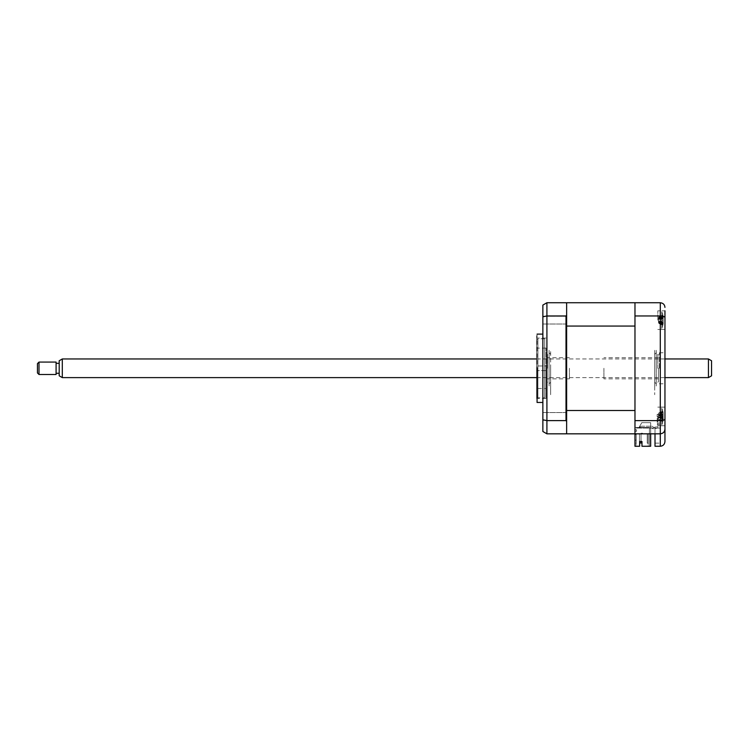 <?xml version="1.0" encoding="UTF-8"?>
<svg xmlns="http://www.w3.org/2000/svg" width="749" height="749" viewBox="0 0 749 749"><rect width="100%" height="100%" fill="white"/><g stroke="black" fill="none" stroke-linecap="round" stroke-linejoin="round"><path stroke-width="0.56" stroke-dasharray="3.75 2.81" d="M542.866 320.141L542.866 316.256L542.866 320.141M566.637 320.141L566.637 316.256L566.637 320.141M542.866 416.435L542.866 420.32L542.866 416.435M566.637 416.435L566.637 420.32L566.637 416.435M542.866 368.283L542.866 402.456L542.866 368.283M537.07 334.12L537.07 402.456M536.659 335.674L536.659 400.902M545.974 368.283L545.974 398.515L545.974 368.283M566.01 315.956L566.01 420.62L566.637 421.387L566.637 315.189L566.01 315.956L546.91 315.956L546.91 302.736L566.01 302.736L566.637 303.364L566.637 326.058L566.637 302.736L634.974 302.736L634.974 433.83L660.29 433.83L655.01 433.83L660.29 433.83L660.29 446.264L655.01 446.264L655.01 433.83L634.974 433.83L634.974 428.072L634.974 433.83L655.01 433.83L655.01 428.072L655.01 433.83M566.637 315.189L566.637 303.364M566.01 420.62L546.91 420.62L542.866 419.796L542.866 305.077L546.91 302.736M566.637 433.83L566.637 326.058L566.637 433.212L566.01 433.83L546.91 433.83L542.866 431.499L542.866 419.796M566.637 433.212L566.637 421.387M546.91 433.83L546.91 315.956L542.866 316.78M566.637 429.486L566.637 344.699L566.637 429.486M566.637 344.699L566.637 307.09L566.637 344.699M657.191 422.099L657.191 414.337L657.191 422.099M660.29 422.099L660.29 414.337L660.29 424.514L657.191 424.514L660.29 424.514L660.29 414.337L660.29 423.082L657.191 423.082L660.29 423.082L660.29 422.099M664.953 320.141L664.953 310.816L664.953 320.141M657.809 320.141L657.809 310.816L657.809 320.141M664.953 416.435L664.953 310.816L657.809 310.816L664.953 310.816M657.809 416.435L657.809 425.76L657.809 416.435M664.953 368.283L664.953 352.751L664.953 368.283M659.363 368.283L659.363 352.751L659.363 368.283M634.974 420.62L660.29 420.62L660.29 433.83C663.099 433.54 664.653 431.986 664.953 429.177C664.738 431.939 663.183 433.493 660.29 433.83M664.953 441.601L664.953 429.177M664.953 418.963C664.738 419.955 663.183 420.507 660.29 420.62L660.29 315.956C663.183 316.069 664.738 316.621 664.953 317.613M634.974 315.956L660.29 315.956L660.29 302.736L634.974 302.736L634.974 326.058L566.637 326.058M655.01 428.072L634.974 428.072L634.974 307.708L634.974 428.072L660.29 428.072L660.29 443.155L660.29 423.082L660.29 428.072L655.01 428.072L655.01 443.155L655.01 428.072M655.01 443.155L660.29 443.155L655.01 443.155M634.974 416.435C634.974 408.851 634.974 408.851 634.974 416.435C634.974 424.018 634.974 424.018 634.974 416.435C634.974 408.851 634.974 408.851 634.974 416.435C634.974 424.018 634.974 424.018 634.974 416.435C634.974 422.239 634.974 422.239 634.974 416.435C634.974 410.63 634.974 410.63 634.974 416.435C634.974 422.239 634.974 422.239 634.974 416.435C634.974 410.63 634.974 410.63 634.974 416.435M634.974 320.141C634.974 312.558 634.974 312.558 634.974 320.141C634.974 327.716 634.974 327.716 634.974 320.141C634.974 312.558 634.974 312.558 634.974 320.141C634.974 327.716 634.974 327.716 634.974 320.141C634.974 325.946 634.974 325.946 634.974 320.141C634.974 314.327 634.974 314.327 634.974 320.141C634.974 325.946 634.974 325.946 634.974 320.141C634.974 314.327 634.974 314.327 634.974 320.141M656.255 368.283L656.255 352.751L656.255 368.283C656.255 344.343 656.255 344.343 656.255 368.283C656.255 392.233 656.255 392.233 656.255 368.283M654.701 368.283L654.701 354.305L654.701 368.283C654.701 344.343 654.701 344.343 654.701 368.283C654.701 392.233 654.701 392.233 654.701 368.283L654.701 394.695L654.701 368.283M545.974 370.615L536.659 370.615L536.659 365.961L536.659 370.615L536.659 365.961L536.659 370.615L545.974 370.615L545.974 365.961L536.659 365.961L545.974 365.961L545.974 370.615M536.659 340.018L536.659 396.558L536.659 340.018L537.904 338.773L537.904 397.794L537.904 338.773L544.729 338.773L544.729 397.794L544.729 338.773M536.659 396.558L537.904 397.794L544.729 397.794M545.974 388.478L545.974 348.098L545.974 388.478L536.659 388.478L536.659 348.098L536.659 388.478M545.974 348.098L536.659 348.098M661.788 413.233L661.788 424.823L661.788 413.233M662.931 418.279L662.79 417.427A21.225 7.79 -17.2 0 0 663.146 416.669L663.146 413.626A21.225 18.856 -143.1 0 0 662.79 411.987L662.79 411.145A21.225 18.856 -36.9 0 1 663.146 412.699L663.146 413.963A21.225 7.79 -17.2 0 0 662.79 413.401L662.79 415.452A21.225 7.79 -162.8 0 1 663.146 416.201L663.146 419.243A21.225 18.856 -36.9 0 1 662.79 420.882L662.79 421.734A21.225 18.856 -143.1 0 0 663.146 420.17L663.146 418.906A21.225 7.79 -162.8 0 1 662.79 419.477L662.931 418.279M662.79 411.145L658.914 413.045L662.931 411.987M658.914 413.045L663.146 412.699L663.258 414.103L658.493 415.47L663.146 416.201M662.79 417.427L658.914 417.839L662.79 419.477M658.914 417.839L663.146 416.669M658.914 419.824L662.79 420.882L662.79 421.734L658.914 419.712L663.146 419.243M658.493 418.85L658.914 419.712L663.146 420.17L663.258 418.766L658.493 417.399L658.493 418.85L658.493 414.028L658.493 417.399M663.146 413.963L658.914 415.04L662.79 415.452M658.493 417.436L663.146 418.906M658.493 414.028L658.914 413.167L663.146 413.626M658.914 415.04L662.79 413.401M603.909 368.283L603.909 378.854L603.909 368.283M658.427 368.283L658.427 381.644L658.427 368.283M657.809 368.283L657.809 354.305L657.809 368.283M546.91 368.283L546.91 381.644L546.91 368.283M547.528 368.283L547.528 354.305L547.528 368.283M569.427 368.283L569.427 378.854L569.427 368.283M647.248 443.155L648.175 443.155L648.175 433.83L647.248 433.83L647.248 443.155L648.175 443.155L648.175 433.83L648.175 443.155L648.175 433.83L647.248 433.83L647.248 443.155L647.248 433.83L648.175 433.83L648.175 443.155L648.175 433.83L647.248 433.83L647.248 443.155L647.248 433.83L648.175 433.83L648.175 443.155L648.175 433.83L642.436 433.83L642.436 433.212L641.191 433.212L642.436 433.212L642.436 433.83L648.175 433.83L647.248 433.83L647.248 443.155L648.175 443.155L647.248 443.155L647.248 433.83L648.175 433.83L647.248 433.83L647.248 443.155L648.175 443.155L647.248 443.155L647.248 433.83L648.175 433.83L648.175 443.155L647.248 443.155L647.248 433.83L648.175 433.83L648.175 443.155L647.248 443.155M648.175 433.83L648.175 445.636L648.175 433.83M634.974 433.83L636.219 433.83L636.219 445.636L634.974 446.264L634.974 410.518L634.974 433.83L634.974 431.349L636.528 431.349L636.528 429.795L634.974 429.795L634.974 427.464L649.42 427.464L649.42 446.264L650.666 446.264L650.666 422.651L650.666 446.264L649.42 446.264L649.42 427.464L639.019 427.464L641.79 422.651L650.666 422.651L641.79 422.651L650.666 422.651L650.666 446.264L641.968 446.264L641.968 441.526L641.968 446.264L648.803 446.264L648.175 445.636L648.803 446.264L641.968 446.264L641.968 441.526L639.637 441.526L639.637 446.264L634.974 446.264L639.637 446.264L639.637 441.526L639.637 446.264L635.601 446.264L636.219 445.636L636.219 433.83L634.974 433.83L634.974 431.349L636.528 431.349L636.528 429.795L634.974 429.795L634.974 427.464L639.019 427.464L641.79 422.651L639.019 427.464L641.79 422.651L650.666 422.651L650.666 433.83M641.032 441.526L641.032 433.83L639.477 433.83L639.477 442.996L641.032 442.996L641.032 433.83L639.477 433.83L641.032 433.83L641.032 442.996L641.032 433.83L639.477 433.83L641.032 433.83L641.032 442.996L639.477 442.996L641.032 442.996L641.032 433.83L639.477 433.83L641.032 433.83L641.032 442.996L639.477 442.996L641.032 442.996L641.032 433.83L639.477 433.83L639.477 442.996L639.477 433.83L641.032 433.83L641.032 442.996L639.477 442.996L639.477 433.83L639.477 442.996L641.032 442.996L641.032 433.83L641.032 442.996L639.477 442.996L639.477 433.83L639.477 442.996L641.032 442.996L639.477 442.996L639.477 433.83L639.477 442.996L639.477 433.83L641.032 433.83L641.032 441.526L639.637 441.526L641.968 441.526M636.219 434.532L634.974 434.532L636.219 434.532L636.219 440.122L634.974 440.122L634.974 434.532L634.974 440.122L634.974 434.532L636.219 434.532L636.219 440.122L636.219 434.532L634.974 434.532L634.974 440.122L636.219 440.122L636.219 434.532M636.219 433.83L636.219 445.636L636.219 433.83L641.191 433.83L636.219 433.83M634.974 302.736L634.974 410.518L566.637 410.518M566.637 414.628L566.637 420.236L566.637 414.628M566.637 323.83L566.637 316.836L566.637 323.83M566.637 368.283L566.637 399.283L566.637 368.283M566.637 317.323L566.637 323.175L566.637 317.323M566.637 420.095L566.637 413.56L566.637 420.095M639.477 433.83L641.032 433.83L639.477 433.83M634.974 444.709L634.974 442.818L634.974 444.709M636.219 440.122L634.974 440.122M635.601 446.264L636.219 445.636L635.601 446.264M641.191 433.212L641.191 433.83L641.191 433.212M634.974 368.283C634.974 348.332 634.974 348.332 634.974 368.283C634.974 388.235 634.974 388.235 634.974 368.283M662.931 316.967L662.79 317.501A21.225 13.435 -159.1 0 1 663.146 318.718L663.146 322.004A21.225 15.354 -23.5 0 1 662.79 323.371L662.79 324.832A21.225 15.354 -156.5 0 0 663.146 323.596L663.146 323.381A21.225 13.435 -159.1 0 1 662.79 324.439L662.79 322.772A21.225 13.435 -20.9 0 0 663.146 321.555L663.146 318.269A21.225 15.354 -156.5 0 0 662.79 316.902L662.79 315.441A21.225 15.354 -23.5 0 1 663.146 316.677L663.146 316.893A21.225 13.435 -20.9 0 0 662.79 315.835L662.931 316.967M662.79 324.832L658.914 322.894L662.79 323.371L662.79 321.349A21.225 8.585 -17.5 0 0 663.146 320.525L663.146 317.436A21.225 18.51 -145.7 0 0 662.79 315.825L658.914 317.726L662.79 317.501M661.788 326.452L661.788 311.753L661.788 326.452M663.146 316.677L658.914 317.473L663.146 318.269M658.493 318.175L658.493 322.098L658.914 317.379L662.79 316.902L662.79 318.924A21.225 8.585 -162.5 0 1 663.146 319.748L663.146 322.838A21.225 18.51 -34.3 0 1 662.79 324.448L658.914 322.473L663.146 323.381M658.914 322.547L662.79 322.772M658.493 321.855L658.914 322.473L663.146 321.555M658.914 317.379L662.79 315.441M658.493 318.419L663.146 316.893M658.493 322.098L658.914 322.8L663.146 323.596M658.914 322.894L663.146 322.004M658.914 317.726L663.146 318.718M635.283 444.709L635.283 442.818L635.283 444.709M658.493 321.237L658.493 317.773L658.914 321.677L662.79 321.349M661.788 312.53L661.788 328.521L661.788 312.53M658.493 322.501L658.914 323.465L662.931 324.504L662.79 325.384A21.225 18.51 -145.7 0 0 663.146 323.858L663.146 322.725A21.225 8.585 -162.5 0 1 662.79 323.362L658.914 321.677M663.146 322.838L658.914 323.353L663.146 323.858L663.268 322.547L658.493 321.181M662.79 314.889L658.914 316.808L662.931 315.769L662.79 314.889A21.225 18.51 -34.3 0 1 663.146 316.415L663.146 317.548A21.225 8.585 -17.5 0 0 662.79 316.911L658.914 318.643L663.146 317.548L663.146 316.415L658.914 316.921L663.146 317.436M658.493 319.093L663.146 317.548M658.914 318.597L662.79 318.924M658.493 319.037L663.146 319.748M658.914 323.465L662.79 325.384M658.493 317.773L658.914 316.808M657.809 426.546L657.809 427.988L653.334 429.018L651.555 427.773L653.334 429.018L657.809 427.988L657.809 426.546L653.821 427.464L657.809 426.546M652.051 426.218L653.821 427.464L652.051 426.218L641.659 426.218A2.172 2.172 0 0 0 639.571 427.773A2.172 2.172 0 0 1 641.659 426.218L652.051 426.218M639.571 427.773L651.555 427.773L639.571 427.773M662.931 417.268L662.79 416.257A21.225 3.539 -16.2 0 0 663.146 415.854L663.146 413.158A21.225 20.092 -121.2 0 0 662.79 411.444L662.79 411.061A21.225 20.092 -58.8 0 1 663.146 412.736L663.146 414.628A21.225 3.539 -16.2 0 0 662.79 414.431L662.79 416.622A21.225 3.539 -163.8 0 1 663.146 417.015L663.146 419.712A21.225 20.092 -58.8 0 1 662.79 421.434L662.79 421.818A21.225 20.092 -121.2 0 0 663.146 420.133L663.146 418.242A21.225 3.539 -163.8 0 1 662.79 418.448L662.931 417.268M662.79 418.448L658.493 416.893L658.493 413.869L658.493 416.893L662.79 416.257M661.788 408.177L661.788 424.823L661.788 408.177M662.931 421.181L662.79 421.818L658.914 419.927L663.146 419.712M658.727 416.94L663.146 418.242L658.914 417.053L663.146 415.854M658.914 412.83L662.931 411.697L662.79 411.061L658.914 412.952L663.146 412.736M662.79 416.622L658.914 415.798L662.79 414.431M658.914 415.798L663.146 417.015M658.914 415.826L663.202 414.646L658.727 415.929M658.493 419.009L658.914 419.927L663.146 420.133M658.493 413.869L658.914 412.952L663.146 413.158M550.637 368.283L550.637 394.695L550.637 368.283C550.637 344.343 550.637 344.343 550.637 368.283C550.637 392.233 550.637 392.233 550.637 368.283M549.083 368.283L549.083 352.751L549.083 368.283C549.083 344.343 549.083 344.343 549.083 368.283C549.083 392.233 549.083 392.233 549.083 368.283M37.45 363.63L37.45 372.946M39.004 374.5L39.004 362.076M56.091 362.076L56.091 374.5M59.199 372.74L59.199 363.321L59.199 372.74M56.091 372.74L56.091 363.321L56.091 372.74M711.55 375.811L711.55 360.765M708.442 358.968L708.442 377.608M62.298 377.608L62.298 358.968M59.199 360.765L59.199 375.811M663.146 320.525L658.914 321.63L663.146 322.725M566.637 324.017L542.866 324.017L566.637 324.017M566.637 420.32L542.866 420.32L566.637 420.32M545.974 398.515L536.659 398.515M545.974 338.061L536.659 338.061M566.637 412.559L542.866 412.559L566.637 412.559M566.637 316.256L542.866 316.256L566.637 316.256M660.29 414.337L657.191 414.337L660.29 414.337M657.809 407.119L664.953 407.119L657.809 407.119M659.363 352.751L664.953 352.751M659.363 383.816L664.953 383.816M657.809 425.76L664.953 425.76L657.809 425.76M657.809 329.457L664.953 329.457L657.809 329.457M654.701 354.305L656.255 352.751M654.701 382.262L656.255 383.816M663.211 413.102A21.749 21.749 0 0 0 661.788 408.046A21.749 21.749 0 0 1 662.846 411.267M662.893 412.109L661.433 412.53M662.846 421.612A21.749 21.749 0 0 1 661.788 424.823A21.749 21.749 0 0 0 663.211 419.777M662.893 420.769L661.433 420.348M658.427 378.854L603.909 378.854M658.427 354.932L657.809 354.305M658.427 381.644L657.809 382.262M658.427 357.722L603.909 357.722M546.91 354.932L547.528 354.305M569.427 378.854L546.91 378.854M569.427 357.722L546.91 357.722M546.91 381.644L547.528 382.262M663.296 317.398A21.749 21.749 0 0 0 661.788 311.753A21.749 21.749 0 0 1 663.23 316.967M663.296 317.426L658.493 318.802M663.23 323.306A21.749 21.749 0 0 1 661.788 328.521A21.749 21.749 0 0 0 663.296 322.875L658.493 321.471M662.893 324.354L661.61 323.989M662.893 315.919L661.61 316.284M662.921 411.716L660.262 412.484M550.637 354.305L549.083 352.751M550.637 382.262L549.083 383.816M536.659 358.968L664.953 358.968M536.659 377.608L664.953 377.608"/><path stroke-width="1.12" d="M537.07 368.283L537.07 402.456L537.07 368.283M650.666 433.83L650.666 446.264L641.968 446.264L641.968 441.526L639.637 441.526L639.637 446.264L634.974 446.264L634.974 302.736L566.637 302.736L566.637 303.364L566.01 302.736L546.91 302.736L546.91 433.83L566.01 433.83L566.637 433.212L566.01 433.83M566.637 410.518L634.974 410.518L634.974 326.058L566.637 326.058L566.637 421.387L566.01 420.62L546.91 420.62L542.866 419.796L542.866 431.499L546.91 433.83M566.01 420.62L566.01 315.956L546.91 315.956L542.866 316.78L542.866 419.796M566.637 326.058L566.637 315.189L566.01 315.956M566.637 421.387L566.637 433.83L660.29 433.83C663.099 433.54 664.653 431.986 664.953 429.177L664.953 441.601C664.653 444.41 663.099 445.964 660.29 446.264L660.29 433.83C663.183 433.493 664.738 431.939 664.953 429.177L664.953 416.435M542.866 316.78L542.866 305.077L546.91 302.736M566.637 303.364L566.637 315.189M664.953 310.816L664.953 429.177M634.974 302.736L660.29 302.736C663.183 303.073 664.738 304.628 664.953 307.399C664.738 304.628 663.183 303.073 660.29 302.736L660.29 315.956C663.183 316.069 664.738 316.621 664.953 317.613M634.974 315.956L660.29 315.956L660.29 420.62C663.183 420.507 664.738 419.955 664.953 418.963M634.974 420.62L660.29 420.62L660.29 433.83M655.01 433.83L655.01 446.264L660.29 446.264C663.099 445.964 664.653 444.41 664.953 441.601M641.968 441.526L641.032 441.526L641.032 442.996L639.637 442.996L641.032 442.996L641.032 441.526M634.974 433.83L566.637 433.83M39.004 374.5L37.45 372.946L37.45 363.63L39.004 362.076L39.004 374.5L56.091 374.5L56.091 362.076L39.004 362.076M711.55 360.765L711.55 375.811L708.442 377.608L708.442 358.968L711.55 360.765M62.298 377.608L59.199 375.811L59.199 360.765L62.298 358.968L62.298 377.608L536.659 377.608M542.866 334.12L537.07 334.12M542.866 402.456L537.07 402.456M59.199 363.321L56.091 363.321M62.298 358.968L536.659 358.968M664.953 358.968L708.442 358.968M664.953 377.608L708.442 377.608M59.199 373.255L56.091 373.255"/></g></svg>
